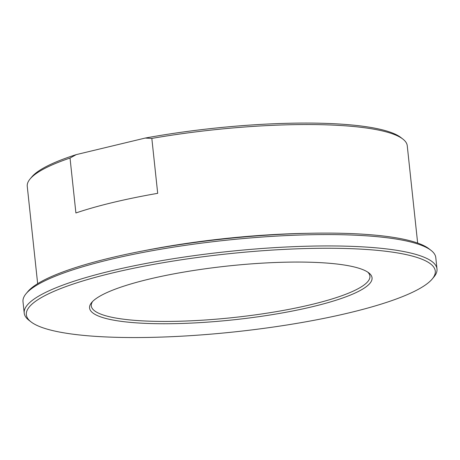 <?xml version="1.0" encoding="UTF-8"?>
<svg xmlns="http://www.w3.org/2000/svg" width="460" height="460" viewBox="0 0 460 460"><rect width="100%" height="100%" fill="white"/><g stroke="black" fill="none" stroke-linecap="round" stroke-linejoin="round"><path stroke-width="0.69" d="M157.694 193.332A191.078 36.392 173.9 0 0 75.9 212.968L70.029 158.05L76.251 154.617L145.199 138.063L151.829 138.414L157.694 193.332M151.829 138.414A191.078 36.392 -6.1 0 1 402.891 139.093A191.078 36.392 -6.1 0 1 407.249 145.728L417.651 243.064M37.657 283.67L27.255 186.334A191.078 36.392 -6.1 0 1 30.113 178.934A191.078 36.392 -6.1 0 1 70.029 158.05M76.251 154.617A189.14 36.018 173.9 0 0 31.809 176.91L30.113 178.934M367.684 272.078A140.11 26.686 -6.1 0 1 369.926 276.121A140.11 26.686 -6.1 0 1 311.443 304.543A140.11 26.686 -6.1 0 1 168.021 321.425A140.11 26.686 -6.1 0 1 91.293 305.9A140.11 26.686 -6.1 0 1 92.627 301.472M312.76 306.624A142.048 27.054 173.9 0 0 368.816 272.878A142.048 27.054 173.9 0 0 227.936 266.006A142.048 27.054 173.9 0 0 91.689 302.496A142.048 27.054 173.9 0 0 155.359 323.667A142.048 27.054 173.9 0 0 312.76 306.624M397.388 252.914A205.626 39.163 -6.1 0 1 432.199 279.024A205.626 39.163 -6.1 0 1 234.968 331.844A205.626 39.163 -6.1 0 1 31.038 321.891A205.626 39.163 -6.1 0 1 147.942 265.437A205.626 39.163 -6.1 0 1 397.388 252.914M432.199 279.024L433.895 276.995A207.569 39.531 173.9 0 0 437 268.95A207.569 39.531 173.9 0 0 398.757 250.642A207.569 39.531 173.9 0 0 165.749 259.952A207.569 39.531 173.9 0 0 24.213 313.065A207.569 39.531 173.9 0 0 28.951 320.275L31.038 321.891M24.213 313.065L23 301.708A207.569 39.531 -6.1 0 1 26.105 293.664A207.569 39.531 -6.1 0 1 183.942 245.554A207.569 39.531 -6.1 0 1 397.543 239.28A207.569 39.531 -6.1 0 1 431.049 250.384A207.569 39.531 -6.1 0 1 435.787 257.594L437 268.95M431.049 250.384L428.961 248.768A205.626 39.163 173.9 0 0 395.772 237.762A205.626 39.163 173.9 0 0 184.167 243.978A205.626 39.163 173.9 0 0 27.801 291.634L26.105 293.664M402.891 139.093L400.804 137.471A189.14 36.018 173.9 0 0 145.199 138.063M307.366 233.323A191.078 36.392 173.9 0 0 143.388 250.844"/></g></svg>
